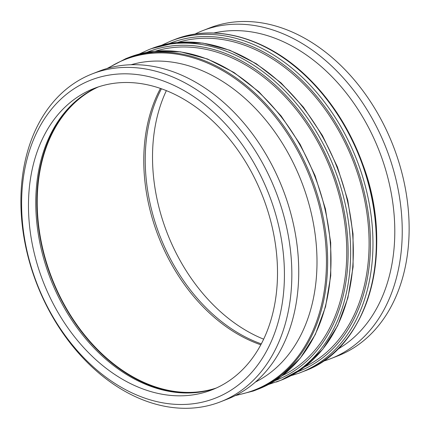 <?xml version="1.0" encoding="UTF-8"?>
<svg xmlns="http://www.w3.org/2000/svg" width="430" height="430" viewBox="0 0 430 430"><rect width="100%" height="100%" fill="white"/><g stroke="black" fill="none" stroke-linecap="round" stroke-linejoin="round"><path stroke-width="0.64" d="M255.361 382.087A170.78 124.27 -111.4 0 0 301.312 181.121A170.78 124.27 -111.4 0 0 131.166 64.72M282.472 375.535A174.44 126.936 -111.4 0 0 330.74 169.608A174.44 126.936 -111.4 0 0 155.52 51.132M304.8 366.801A174.44 126.936 -111.4 0 0 353.062 160.868A174.44 126.936 -111.4 0 0 177.848 42.393M220.525 401.797A176.064 128.113 -111.4 0 0 275.668 191.156A176.064 128.113 -111.4 0 0 92.208 73.89A176.064 128.113 -111.4 0 0 36.475 283.01A176.064 128.113 -111.4 0 0 218.306 402.636A176.064 128.113 -111.4 0 0 220.525 401.797L226.271 399.551M92.208 73.89L99.104 71.192A176.064 128.113 -111.4 0 1 282.564 188.458A176.064 128.113 -111.4 0 1 227.422 399.099L219.784 402.082M330.084 358.894L331.428 358.394M330.181 358.883L336.668 356.346M322.892 361.324A176.064 128.113 -111.4 0 0 328.703 359.432A176.064 128.113 -111.4 0 0 330.923 358.593L337.819 355.895A176.064 128.113 -111.4 0 0 392.961 145.254A176.064 128.113 -111.4 0 0 209.496 27.988L202.6 30.686A176.064 128.113 -111.4 0 0 194.854 34.131M166.378 90.617A161.82 117.75 -111.4 0 0 263.644 339.168M330.923 358.593A176.064 128.113 -111.4 0 0 386.065 147.952A176.064 128.113 -111.4 0 0 202.6 30.686M337.55 349.294A170.78 124.27 -111.4 0 0 379.11 150.677A170.78 124.27 -111.4 0 0 213.785 33.019M213.076 399.008A170.78 124.27 -111.4 0 0 224.154 122.577A170.78 124.27 -111.4 0 0 21.753 195.903A170.78 124.27 -111.4 0 0 213.076 399.008M209.921 390.623A161.82 117.75 -111.4 0 0 211.963 389.854A161.82 117.75 -111.4 0 0 262.644 196.252A161.82 117.75 -111.4 0 0 94.019 88.472A161.82 117.75 -111.4 0 0 42.796 280.677A161.82 117.75 -111.4 0 0 209.921 390.623M97.696 87.129A161.82 117.75 -111.4 0 0 78.104 99.174A161.82 117.75 -111.4 0 0 50.627 279.221A161.82 117.75 -111.4 0 0 193.011 392.8A161.82 117.75 -111.4 0 0 215.575 388.349M78.712 98.685A162.303 118.105 -111.4 0 0 51.756 278.78A162.303 118.105 -111.4 0 0 193.785 392.746M98.443 86.876A161.82 117.75 -111.4 0 0 52.084 278.651A161.82 117.75 -111.4 0 0 216.29 388.027M160.476 88.413A161.82 117.75 -111.4 0 0 260.8 344.796M161.449 88.752A161.82 117.75 -111.4 0 0 261.289 343.882M253.297 391.026A178.004 129.527 -111.4 0 0 255.544 390.177A178.004 129.527 -111.4 0 0 311.293 177.214A178.004 129.527 -111.4 0 0 125.807 58.652L107.129 68.461M108.252 68.144A177.482 129.145 68.6 0 1 305.73 167.141A177.482 129.145 68.6 0 1 252.313 390.854A177.482 129.145 68.6 0 1 236.215 395.122M125.807 58.652L129.161 57.34A178.004 129.527 68.6 0 1 314.647 175.902A178.004 129.527 68.6 0 1 258.898 388.865L253.281 391.031L235.172 395.654M276.291 382.028A178.004 129.527 -111.4 0 0 278.538 381.179A178.004 129.527 -111.4 0 0 334.287 168.216A178.004 129.527 -111.4 0 0 148.801 49.654L139.191 54.046M146.958 52.299A176.225 128.231 68.6 0 1 331.944 169.135A176.225 128.231 68.6 0 1 275.388 380.491M148.801 49.654L151.489 48.606A178.004 129.527 68.6 0 1 336.975 167.162A178.004 129.527 68.6 0 1 281.225 380.131L268.503 384.479M171.129 40.92L174.478 39.608A178.004 129.527 68.6 0 1 359.969 158.165A178.004 129.527 68.6 0 1 304.22 371.133L298.597 373.299A178.004 129.527 -111.4 0 0 300.866 372.444A178.004 129.527 -111.4 0 0 356.615 159.482A178.004 129.527 -111.4 0 0 171.129 40.92L161.519 45.306M169.286 43.564A176.225 128.231 68.6 0 1 354.272 160.395A176.225 128.231 68.6 0 1 297.716 371.751M350.858 333.185A177.482 129.145 -111.4 0 0 360.421 157.993A177.482 129.145 -111.4 0 0 234.49 35.819M129.161 57.34L154.112 51.272L180.578 51.836L207.523 58.996L233.92 72.46L258.769 91.697L281.123 115.966L300.14 144.335L315.099 175.72L325.419 208.916L330.708 242.66L330.761 275.662L325.569 306.66L315.324 334.465L300.393 358.013L281.344 376.39L258.898 388.865M151.489 48.606L176.44 42.532L202.901 43.097L229.851 50.262L256.248 63.726L281.091 82.958L303.451 107.226L322.468 135.595L337.421 166.98L347.746 200.176L353.035 233.925L353.089 266.923L347.897 297.92L337.652 325.725L322.72 349.273L303.666 367.655L281.225 380.131M290.831 375.739L298.597 373.299M174.478 39.608C214.925 23.284 266.261 37.544 306.096 75.841C331.041 99.776 349.907 129.177 362.694 164.04C395.681 250.556 368.386 348.364 304.22 371.133"/></g></svg>
